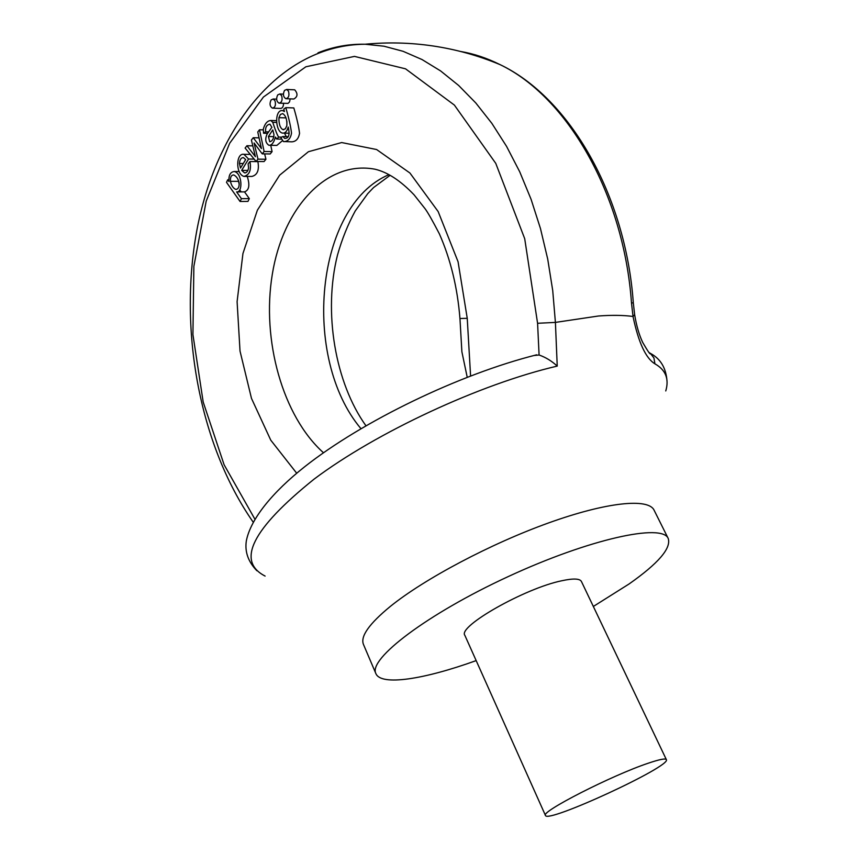 <?xml version="1.0" encoding="UTF-8"?>
<svg xmlns="http://www.w3.org/2000/svg" width="859" height="859" viewBox="0 0 859 859"><rect width="100%" height="100%" fill="white"/><g stroke="black" fill="none" stroke-linecap="round" stroke-linejoin="round"><path stroke-width="1.29" d="M282.987 136.538L284.576 138.396C288.796 138.621 290.009 134.842 288.216 127.078C287.024 131.438 285.081 133.435 282.375 133.07C275.181 131.459 274.289 109.254 282.665 110.607L284.436 111.552L283.792 109.072L285.789 107.643L293.821 107.933C296.892 118.445 298.803 126.917 299.555 133.349C298.578 138.728 296.022 141.552 291.877 141.832L283.406 141.531L280.775 137.504L282.987 136.538L287.948 136.656M264.636 153.89L265.936 159.248L264.057 161.567L256.111 161.481L245.094 148.059L246.92 145.751L252.782 145.858M270.746 145.3L272.078 151.635L270.198 153.965L262.231 153.858L254.071 143.002L257.979 159.151L265.936 159.248M248.584 159.033L241.669 170.372L244.536 172.863C246.662 172.895 248.004 171.252 248.573 167.913L248.133 163.876L249.958 161.535L257.893 161.621C259.397 170.114 257.389 175.053 251.88 176.428L243.967 176.406C235.463 174.087 235.881 152.752 243.924 154.319L248.584 159.033L254.146 159.098M255.52 160.762L255.005 161.589M272.979 108.159L280.388 108.427C282.418 108.384 283.47 106.688 283.556 103.327M279.604 103.177L288.033 103.381L289.494 101.963L290.235 98.86M286.423 98.71L293.842 99.01C297.719 96.756 298.009 93.695 294.712 89.819L294.1 89.787M533.868 355.519L539.087 355.014L537.584 323.285L524.709 238.695L495.761 163.36L454.379 105.077L405.545 68.827L354.477 56.393L305.879 66.777L263.412 97.056L229.654 143.292L206.203 201.135L193.876 266.269L192.921 334.559L203.186 402.012L224.102 464.762L254.769 518.954M247.242 176.417C250.055 185.082 249.142 190.236 244.514 191.879L249.325 198.622L247.95 201.414L240.058 201.478L226.497 182.344L227.721 179.789L228.805 179.789M241.175 191.89L239.704 189.839M282.31 140.79L276.845 145.418L269.694 145.278M284.522 133.124L286.197 136.613M593.344 606.465L629.11 583.948C658.252 563.45 671.298 548.31 668.248 538.539L654.064 510.139C648.384 497.962 606.937 501.957 548.74 522.873C490.65 543.704 424.41 578.848 390.265 606.465C369.155 623.806 360.222 636.455 363.454 644.422L375.888 673.617C381.009 686.126 423.852 679.48 476.165 660.603M667.014 381.256C666.122 368.071 660.582 358.783 650.392 353.382L653.924 357.967L654.934 363.84C645.775 358.278 638.462 342.494 633.019 316.466L631.483 302.948C623.838 194.016 566.972 96.498 499.981 64.586L499.97 64.586C486.956 58.09 473.835 53.72 460.628 51.476M318.002 52.807C333.056 46.773 348.733 43.906 365.043 44.228L384.016 46.214L403.075 51.304L422.016 59.539L440.613 70.932L458.62 85.438L475.789 102.951L491.853 123.342L506.574 146.384L519.727 171.811L531.087 199.331L540.472 228.558L547.72 259.107L552.724 290.546L555.408 322.404L557.233 366.095C551.682 360.973 545.626 357.28 539.087 355.014M668.248 538.539C662.407 523.077 589.542 538.904 508.399 576.496C427.181 613.927 367.899 659.154 375.888 673.617M545.465 815.47L464.869 635.359C457.332 626.651 524.838 588.254 561.775 580.759C573.264 578.268 579.814 578.515 581.436 581.5L666.359 759.614C671.77 766.121 546.915 823.813 545.465 815.47C540.107 812.013 611.748 775.387 648.062 763.275C659.39 759.42 665.478 758.196 666.359 759.614M467.21 377.23L461.884 351.771L461.616 347.133M284.533 90.399C282.772 94.136 283.202 96.895 285.8 98.678C288.667 98.076 289.569 95.574 288.495 91.194L286.67 89.454L284.533 90.399M277.715 94.909C275.975 98.624 276.405 101.373 278.992 103.155C281.816 102.543 282.708 100.063 281.645 95.714L279.83 93.964L277.715 94.909M271.111 99.923C269.382 103.628 269.801 106.366 272.378 108.137C275.181 107.525 276.05 105.056 274.987 100.739L273.183 99L271.111 99.923M238.244 179.896L239.21 184.46M230.437 181.324C231.382 185.523 233.143 188.207 235.72 189.388C238.19 189.281 239.328 187.155 239.146 183.01C238.265 178.973 236.483 176.299 233.798 174.968C231.307 174.957 230.191 177.072 230.437 181.324L238.33 181.335M227.721 179.789L228.988 181.582C228.526 175.397 230.266 172.036 234.206 171.51C242.378 173.003 242.936 192.921 236.622 191.911L241.433 198.676L249.325 198.622M241.433 198.676L240.058 201.478M236.848 191.911L244.514 191.879M239.446 163.468L240.509 168.053L245.674 159.57L243.408 157.605C241.089 157.637 239.768 159.591 239.446 163.468L243.28 163.511M249.958 161.535C251.462 170.071 249.464 175.021 243.967 176.406M241.669 170.372L247.897 170.415M257.979 159.151L256.111 161.481M246.92 145.751L255.402 156.682L251.408 140.049L253.244 137.73L259.064 137.859M253.244 137.73L261.437 148.564L257.764 131.985L259.515 129.763L263.251 129.859M259.515 129.763L264.121 151.506L272.078 151.635M264.121 151.506L262.231 153.858M268.416 136.517L269.737 141.756C272.26 141.263 273.677 138.9 273.978 134.67L272.775 129.902L268.416 136.517L273.849 136.635M276.652 139.04L275.438 137.043C273.828 142.755 271.637 145.493 268.867 145.268C265.41 142.809 264.83 139.061 267.117 134.004L271.895 127.347L269.93 124.179C266.655 124.738 265.216 127.293 265.635 131.835L263.552 133.242L263.305 129.129C264.851 123.642 267.353 120.754 270.789 120.475L272.722 122.322C275.771 131.395 277.79 136.313 278.756 137.075L276.652 139.04L281.29 139.147M265.635 131.835L268.674 131.91M263.552 133.242L267.568 133.338M272.722 122.322L276.63 122.429M278.756 137.075L281.623 137.139M286.852 121.441L286.938 122.096M278.928 117.672C278.788 124.104 280.141 128.109 283.008 129.688L285.371 128.786L286.863 125.618C287.153 119.551 285.768 115.546 282.708 113.603L280.378 114.483L278.928 117.672L286.015 117.898M285.789 107.643C288.86 118.188 290.772 126.692 291.523 133.156C290.567 138.557 288.012 141.391 283.878 141.671M648.932 352.426L650.274 353.307M537.584 323.285L555.408 322.404L598.465 316.005C611.737 315.006 623.258 315.156 633.019 316.466L634.651 314.705L633.308 302.883L631.483 302.948M296.688 473.212L270.768 440.173L251.483 398.393L240.026 351.095L237.095 301.649L242.947 253.512L257.378 210.197L279.658 175.172L308.435 151.71L341.657 142.551L376.586 149.52L409.926 173.013L438.165 211.572L458.062 261.727L467.242 318.313L470.582 375.931M665.757 390.952C669.301 378.948 665.693 369.907 654.934 363.84M557.233 366.095C480.385 383.941 376.403 432.292 314.083 479.139C252.288 528.8 235.967 561.12 265.109 576.078M360.941 428.652C301.305 357.956 315.156 205.838 388.912 174.667M459.952 318.474L459.952 318.506C457.471 287.561 450.61 259.332 439.357 233.82C432.517 220.656 427.739 212.27 425.022 208.651L414.049 194.8C400.648 180.734 387.645 172.208 375.061 169.223C326.162 159.881 282.879 208.544 272.292 274.375C261.437 340.196 282.654 416.218 323.489 452.768M315.919 458.201L312.085 461.047M461.884 351.771L459.952 318.506L467.242 318.313M499.959 64.586C478.431 55.61 456.075 49.392 432.882 45.946C410.43 42.649 387.871 42.07 365.204 44.217M256.905 570.752C248.262 561.861 244.718 551.961 246.308 541.041C250.538 518.804 272.969 491.831 304.569 466.834C362.358 421.103 459.694 374.094 536.66 354.81M365.043 44.228C280.345 44.99 217.52 126.477 197.549 226.69C177.845 327.719 198.955 444.2 253.061 521.982M286.67 89.454L294.712 89.819M279.83 93.964L283.416 94.125M273.183 99L276.619 99.139M236.45 189.388L235.72 189.388M239.242 171.542L234.206 171.51M250.302 154.405L243.924 154.319M245.352 172.874L244.536 172.863M276.512 120.647L270.789 120.475M283.738 129.709L283.008 129.688M289.225 133.231L283.47 133.091M284.211 110.661L282.665 110.607M650.37 353.371C650.617 355.293 648.073 351.685 642.757 342.548C639.171 335.021 636.487 325.819 634.694 314.931M499.981 64.586C569.646 97.679 625.685 195.251 633.308 302.862M390.083 175.311L373.536 187.584L367.77 193.619L355.282 210.906C347.981 224.231 342.054 238.92 337.512 254.983C323.016 312.375 335.289 382.985 365.923 425.731"/></g></svg>
